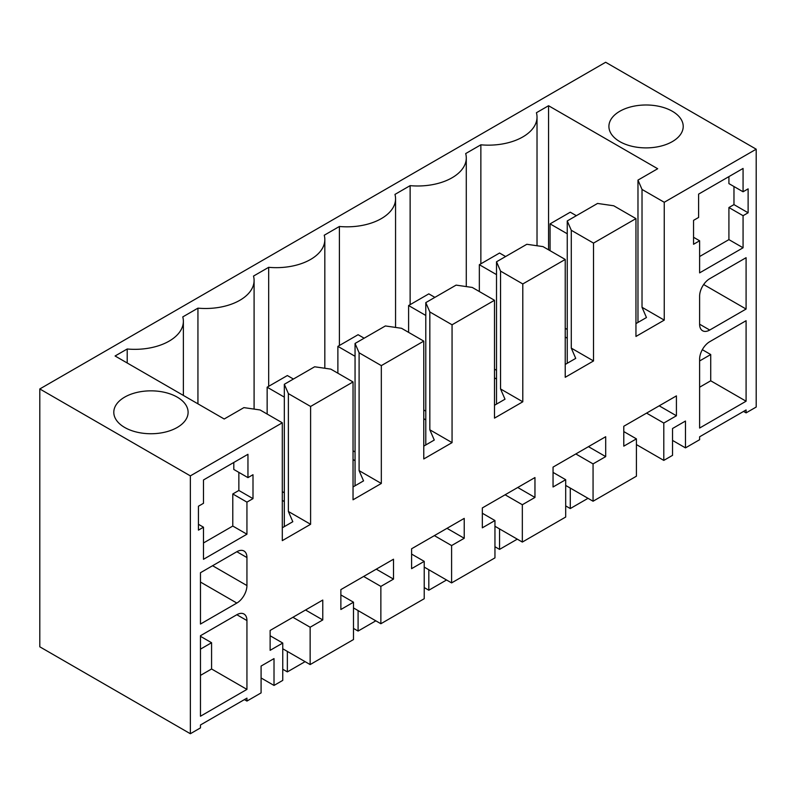 <?xml version="1.0" encoding="UTF-8"?>
<svg xmlns="http://www.w3.org/2000/svg" width="796" height="796" viewBox="0 0 796 796"><rect width="100%" height="100%" fill="white"/><g stroke="black" fill="none" stroke-linecap="round" stroke-linejoin="round"><path stroke-width="1.19" d="M190.353 733.733L200.463 727.902L200.463 724.977L246.939 698.142L246.939 701.067L261.088 692.898L261.088 666.063L274.013 658.6L274.013 685.436L282.759 680.381L282.759 643.049L270.133 650.332L270.133 630.442L322.768 600.055L322.768 619.945L310.142 627.238L310.142 664.57L353.494 639.546L353.494 602.204L340.867 609.497L340.867 589.607L393.503 559.22L393.503 579.11L380.866 586.403L380.866 623.736L424.228 598.711L424.228 561.369L411.592 568.662L411.592 548.772L464.227 518.385L464.227 538.275L451.601 545.568L451.601 582.901L494.953 557.877L494.953 520.534L482.326 527.828L482.326 507.938L534.962 477.55L534.962 497.44L522.335 504.734L522.335 542.066L565.687 517.042L565.687 479.699L553.051 486.993L553.051 467.103L605.696 436.715L605.696 456.605L593.06 463.899L593.06 501.231L636.412 476.197L636.412 438.865L623.785 446.158L623.785 426.268L676.421 395.881L676.421 415.771L663.794 423.054L663.794 460.396L672.54 455.342L672.54 428.507L685.465 421.044L685.465 447.879L699.614 439.71L699.614 436.795L746.091 409.96L746.091 412.875L756.2 407.045L756.2 149.19L605.647 62.267L39.8 388.955L39.8 646.81L190.353 733.733L190.353 475.879L39.8 388.955M190.353 475.879L282.301 422.795L260.073 409.96L243.904 407.622L224.203 419.004L115.082 355.991L127.211 348.996A48.586 28.049 0 0 0 183.369 321.285A48.586 28.049 0 0 0 182.772 316.907L197.935 308.151A48.586 28.049 0 0 0 254.093 280.451A48.586 28.049 0 0 0 253.506 276.073L268.67 267.317A48.586 28.049 0 0 0 324.828 239.616A48.586 28.049 0 0 0 324.231 235.238L339.394 226.482A48.586 28.049 0 0 0 395.562 198.781A48.586 28.049 0 0 0 394.965 194.403L410.129 185.647A48.586 28.049 0 0 0 466.287 157.936A48.586 28.049 0 0 0 465.69 153.568L480.864 144.812A48.586 28.049 0 0 0 537.021 117.102A48.586 28.049 0 0 0 536.424 112.733L548.553 105.729L548.553 249.825M756.2 149.19L664.252 202.274L642.024 189.448L637.974 180.105L657.685 168.732L548.553 105.729M672.331 141.608A37.153 21.452 0 0 0 683.217 126.435A37.153 21.452 0 0 0 660.282 106.624A37.153 21.452 0 0 0 619.795 111.271A37.153 21.452 0 0 0 608.91 126.435A37.153 21.452 0 0 0 631.845 146.255A37.153 21.452 0 0 0 672.331 141.608M124.673 397.124A37.153 21.452 0 0 0 113.798 412.288A37.153 21.452 0 0 0 136.733 432.109A37.153 21.452 0 0 0 177.219 427.462A37.153 21.452 0 0 0 188.105 412.288A37.153 21.452 0 0 0 165.17 392.478A37.153 21.452 0 0 0 124.673 397.124M664.252 202.274L664.252 320.121L635.954 336.449L635.954 218.611L593.518 243.108L593.518 360.956L565.23 377.294L565.23 259.446L522.793 283.953L522.793 401.791L494.495 418.129L494.495 300.281L452.058 324.788L452.058 442.626L423.77 458.964L423.77 341.116L381.324 365.623L381.324 483.461L353.036 499.798L353.036 381.951L310.599 406.457L310.599 524.295L282.301 540.633L282.301 422.795M743.066 215.696L748.121 212.781L748.121 188.861L743.066 191.776L743.066 168.444L698.609 194.115L698.609 217.447L693.555 220.363L693.555 244.282L699.614 240.78L699.614 272.869L743.066 247.785L743.066 215.696L728.917 207.527L733.972 204.612L733.972 186.523M246.939 534.216L203.487 559.299L203.487 527.211L198.443 530.136L198.443 506.216L203.487 503.301L203.487 479.958L247.954 454.297L247.954 477.63L252.999 474.715L252.999 498.634L246.939 502.127L246.939 534.216L232.79 526.047L232.79 493.968L246.939 502.127M246.939 585.558L246.939 557.548A14.288 8.249 120 0 0 243.984 551.011A14.288 8.249 120 0 0 236.84 551.718L200.463 572.722L200.463 624.054L236.84 603.06A14.288 8.249 120 0 0 246.939 585.558L212.582 565.717M746.091 401.214L746.091 320.708L709.724 341.703A14.288 8.249 120 0 0 699.614 359.205L699.614 428.049L746.091 401.214L710.728 380.796L710.728 354.538L702.331 349.693M746.091 309.037L746.091 257.695L709.724 278.7A14.288 8.249 120 0 0 699.614 296.202L699.614 324.201A14.288 8.249 120 0 0 702.579 330.748A14.288 8.249 120 0 0 709.724 330.041L746.091 309.037L703.654 284.53M246.939 689.396L246.939 620.552A14.288 8.249 120 0 0 243.984 614.014A14.288 8.249 120 0 0 236.84 614.721L200.463 635.725L200.463 716.231L246.939 689.396L211.577 668.978L211.577 642.73L200.463 636.312M746.091 412.875L743.573 411.423M246.939 701.067L244.412 699.604M685.465 447.879L672.54 440.417M197.935 308.151L197.935 403.831M268.67 267.317L268.67 386.329M339.394 226.482L339.394 345.494M410.129 185.647L410.129 304.659M480.864 144.812L480.864 263.824M637.974 180.105L637.974 322.44M642.024 189.448L642.024 307.286L646.461 317.544L635.954 323.604M664.252 320.121L642.024 307.286M127.211 348.996L127.211 362.996M310.142 664.57L282.759 648.77M353.494 602.204L340.867 594.92M393.503 579.11L376.279 569.17M380.866 586.403L363.643 576.453M380.866 623.736L353.494 607.935M424.228 561.369L411.592 554.076M464.227 538.275L447.004 528.325M451.601 545.568L434.377 535.618M451.601 582.901L424.228 567.1M494.953 520.534L482.326 513.241M534.962 497.44L517.738 487.49M522.335 504.734L505.102 494.784M522.335 542.066L494.953 526.265M565.687 479.699L553.051 472.406M605.696 456.605L588.463 446.655M593.06 463.899L575.836 453.949M593.06 501.231L565.687 485.421M636.412 438.865L623.785 431.571M676.421 415.771L659.197 405.821M663.794 423.054L646.571 413.114M663.794 460.396L636.412 444.586M635.954 218.611L613.726 205.776L597.557 203.448L567.25 220.95L567.25 363.275M593.518 243.108L571.289 230.283L567.25 220.95M571.289 230.283L571.289 348.121L575.727 358.379L565.23 364.439M593.518 360.956L571.289 348.121M565.23 259.446L543.001 246.611L526.833 244.282L496.515 261.785L496.515 404.109M522.793 283.953L500.555 271.118L496.515 261.785M500.555 271.118L500.555 388.955L505.002 399.214L494.495 405.273M522.793 401.791L500.555 388.955M494.495 300.281L472.267 287.446L456.098 285.117L425.79 302.619L425.79 444.944M452.058 324.788L429.83 311.952L425.79 302.619M429.83 311.952L429.83 429.79L434.268 440.049L423.77 446.118M452.058 442.626L429.83 429.79M423.77 341.116L401.532 328.29L385.373 325.952L355.056 343.454L355.056 485.779M381.324 365.623L359.095 352.787L355.056 343.454M359.095 352.787L359.095 470.625L363.543 480.884L353.036 486.953M381.324 483.461L359.095 470.625M353.036 381.951L330.808 369.125L314.639 366.787L284.321 384.289L288.371 393.622L288.371 511.47L292.809 521.718L282.301 527.788M310.599 406.457L288.371 393.622M310.599 524.295L288.371 511.47M274.013 685.436L261.088 677.973M282.759 643.049L270.133 635.755M322.768 619.945L305.545 610.005M310.142 627.238L292.918 617.298M743.066 247.785L728.917 239.616L728.917 207.527M699.614 256.531L728.917 239.616M699.614 240.78L693.555 237.278M743.066 191.776L728.917 183.607L728.917 176.613M748.121 212.781L733.972 204.612M252.999 498.634L238.86 490.465L232.79 493.968M203.487 542.971L232.79 526.047M203.487 527.211L198.443 524.295M247.954 477.63L233.805 469.461L233.805 462.456M238.86 472.376L238.86 490.465M699.614 387.214L710.728 380.796M200.463 675.396L211.577 668.978M284.321 384.289L284.321 526.614M699.614 360.956L710.728 354.538M200.463 649.138L211.577 642.73M565.23 337.036L567.25 338.2M494.495 377.871L496.515 379.045M282.301 500.385L284.321 501.55M353.036 459.551L355.056 460.715M423.77 418.706L425.79 419.88M282.301 491.63L284.321 492.794M353.036 450.795L355.056 451.959M423.77 409.96L425.79 411.124M494.495 369.125L496.515 370.289M565.23 328.29L567.25 329.454M567.25 233.775L550.066 223.865L550.066 250.7M576.344 215.696L570.284 212.194L550.066 223.865M565.687 505.898L570.284 508.554L588.015 498.316M570.284 488.077L570.284 508.554M496.515 274.62L479.341 264.7L479.341 291.535M505.609 256.531L499.55 253.029L479.341 264.7M494.953 546.733L499.55 549.389L517.281 539.151M499.55 528.912L499.55 549.389M425.79 315.455L408.607 305.535L408.607 332.37M434.885 297.366L428.815 293.863L408.607 305.535M424.228 587.567L428.815 590.224L446.546 579.986M428.815 569.747L428.815 590.224M355.056 356.29L337.882 346.369L337.882 373.205M364.15 338.2L358.091 334.708L337.882 346.369M353.494 628.402L358.091 631.059L375.821 620.82M358.091 610.582L358.091 631.059M284.321 397.124L267.148 387.204L267.148 414.039M293.416 379.035L287.356 375.543L267.148 387.204M282.759 669.247L287.356 671.894L305.087 661.655M287.356 651.417L287.356 671.894M246.939 557.548L236.84 551.718M236.84 603.06L200.463 582.055M709.724 330.041L699.614 324.201M246.939 620.552L236.84 614.721M254.093 409.094L254.093 280.451M324.828 368.259L324.828 239.616M395.562 327.425L395.562 198.781M466.287 286.59L466.287 157.936M537.021 245.755L537.021 117.102M183.369 395.423L183.369 321.285"/></g></svg>
